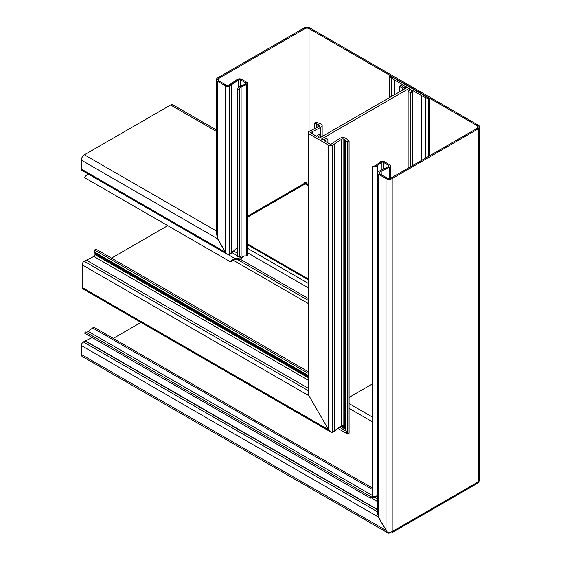<?xml version="1.0" encoding="UTF-8"?>
<svg xmlns="http://www.w3.org/2000/svg" width="561" height="561" viewBox="0 0 561 561"><rect width="100%" height="100%" fill="white"/><g stroke="black" fill="none" stroke-linecap="round" stroke-linejoin="round"><path stroke-width="0.84" d="M388.598 165.362L388.598 166.547A1.452 0.842 180 0 0 389.018 165.951A1.452 0.842 180 0 0 388.598 165.362L383.465 162.395A1.452 0.842 180 0 0 383.366 162.346A1.452 0.842 180 0 0 381.249 162.508L380.056 162.031A2.903 1.676 180 0 1 384.299 161.708A2.903 1.676 180 0 1 384.488 161.806L389.622 164.766A2.903 1.676 180 0 1 390.47 165.951A2.903 1.676 180 0 1 389.622 167.136A2.903 1.676 180 0 1 389.432 167.234L381.207 171.224A2.903 1.676 0 0 0 381.017 171.322L381.017 174.499M140.986 322.414L113.273 338.416M391.578 532.908A2.903 1.676 -120 0 0 392.174 531.576L478.393 481.801A2.903 1.676 60 0 1 477.797 483.133L391.578 532.908A2.903 1.676 -120 0 1 390.126 532.761L390.07 532.733A4.355 2.517 -60 0 1 387.896 532.95L82.229 356.473A4.355 2.517 -60 0 1 81.331 354.482L81.331 345.534L378.423 517.06L387.209 532.003M387.896 532.95A4.355 2.517 -60 0 1 387.167 532.038M84.977 333.353A5.806 3.352 -60 0 1 84.788 333.262A5.806 3.352 -60 0 1 84.613 333.143L370.183 498.014L374.439 497.628L374.257 496.562L371.116 496.892M374.439 497.628L376.529 496.331M372.462 488.056L94.479 327.568A2.903 1.676 120 0 0 92.677 327.954L88.231 331.425A4.355 2.517 -60 0 1 85.658 332.077M81.331 345.534A2.903 1.676 -60 0 1 83.386 341.979L85.104 340.983A4.355 2.517 -60 0 1 85.377 340.843L92.249 337.568M84.613 333.143L85.384 331.916L370.954 496.787L370.386 498.147L84.788 333.262M308.136 184.913L304.7 183.012M305.689 182.514L305.443 183.174M81.331 160.109L217.843 238.923L225.592 252.345L227.275 254.301L81.934 170.39A2.903 1.676 -60 0 1 81.331 169.057L81.331 160.109A4.355 2.517 -60 0 1 84.409 154.78L170.628 104.998A4.355 2.517 -60 0 1 172.802 104.788L216.413 129.963M229.842 261.503L230.613 261.84L234.736 259.792L234.919 258.523L229.842 261.503L84.613 177.655A5.806 3.352 -60 0 1 88.21 174.015M234.736 259.792L240.823 259.077L241.006 257.808L239.259 256.798M228.145 254.61L234.919 258.523L241.006 257.808L243.257 256.026M240.823 259.077L244.119 255.865L243.095 256.454L242.408 256.061M230.704 253.663L229.589 254.287M227.282 254.07L229.26 254.392M390.07 532.733L390.07 532.193M247.576 83.449A2.903 1.676 180 0 0 246.728 82.264L241.595 79.304A2.903 1.676 180 0 0 237.317 79.41L238.425 79.95A1.452 0.842 180 0 1 240.564 79.893L245.697 82.86A1.452 0.842 180 0 1 246.125 83.449A1.452 0.842 180 0 1 245.508 84.136L240.276 86.254A5.806 3.352 0 0 0 237.801 88.996A5.806 3.352 0 0 0 237.808 89.206L237.808 256.903L241.104 256.111L246.335 255.893L247.576 255.087L247.576 83.449A2.903 1.676 180 0 1 246.335 84.823L246.335 255.893M237.808 89.206L239.259 89.157L239.259 256.847M240.276 86.254L241.104 86.941A4.355 2.517 0 0 0 239.252 88.996A4.355 2.517 0 0 0 239.259 89.157M241.104 256.111L241.104 86.941L246.335 84.823L245.508 84.136M377.588 495.812L372.462 496.695L372.553 166.112A4.355 2.517 0 0 0 376.396 165.046L380.056 162.031M372.462 166.954A5.806 3.352 0 0 0 377.588 165.53L376.396 165.046M237.801 247.352A2.903 1.522 115.8 0 0 237.703 247.436L229.849 254.154A2.903 1.676 -60 0 1 229.54 254.308L227.38 254.126L225.438 252.436L217.689 239.014L217.689 81.38L225.438 85.854A2.903 1.676 0 0 0 229.54 85.854L229.54 254.308M238.425 87.481L238.425 79.95L231.525 84.704A4.355 2.517 0 0 1 231.265 84.865L229.54 85.854M237.317 79.41L230.41 84.164L231.525 84.704L231.525 253.074M381.249 170.109L381.249 162.508L377.588 165.53L377.588 172.346M477.369 125.825L477.369 128.196A2.903 1.676 0 0 0 478.217 127.01A2.903 1.676 0 0 0 477.369 125.825L309.041 28.646A2.903 1.676 0 0 0 304.932 28.646L218.713 78.421A2.903 1.676 0 0 0 217.864 79.606A2.903 1.676 0 0 0 218.713 80.791L226.462 85.265A1.452 0.842 0 0 0 228.516 85.265L230.241 84.269A2.903 1.676 0 0 0 230.41 84.164M388.598 166.547A1.452 0.842 180 0 1 388.5 166.596L380.274 170.579A4.355 2.517 0 0 0 379.993 170.726L378.268 171.722A2.903 1.676 0 0 0 377.42 172.907A2.903 1.676 0 0 0 378.268 174.092L378.268 517.151L387.223 532.01A4.355 2.517 -0 0 0 392.174 531.519L392.174 531.576M378.268 174.092L386.017 178.566A4.355 2.517 0 0 0 392.174 178.566L478.393 128.792A4.355 2.517 0 0 0 479.669 127.01A4.355 2.517 0 0 0 478.393 125.236L310.065 28.05A4.355 2.517 0 0 0 303.908 28.05L217.689 77.825A4.355 2.517 0 0 0 216.413 79.606A4.355 2.517 0 0 0 217.689 81.38M247.576 217.17L304.097 184.534A2.903 1.676 -120 0 0 304.7 183.209L304.7 182.613A2.903 1.676 -60 0 1 304.932 182.493L306.18 182.746L308.136 184.744M477.369 128.196L391.15 177.977A2.903 1.676 0 0 1 387.048 177.977L379.292 173.503A1.452 0.842 0 0 1 378.871 172.907A1.452 0.842 0 0 1 379.292 172.318L381.017 171.322M478.393 481.801L478.393 481.745A4.355 2.517 0 0 0 479.669 479.964L479.669 127.01M372.462 383.906L349.082 397.405L372.462 383.906M337.876 428.429L347.645 434.067L349.082 433.239L347.645 434.067L343.83 426.507L341.691 425.378L332.694 432.11C331.327 432.601 329.959 431.809 328.592 429.74L328.592 145.173A2.903 1.676 0 0 0 332.694 145.173L341.691 139.212A1.452 0.842 180 0 1 343.83 139.156L344.706 139.661A1.452 0.842 180 0 1 345.078 140.04A2.903 1.676 0 0 0 345.828 140.79L347.645 141.835L347.645 434.067L344.706 428.022L342.806 425.427L341.691 425.378L334.749 430.925L334.749 143.988M308.985 391.045C307.877 391.985 307.877 393.563 308.985 395.786L328.592 429.74L82.151 287.463A2.903 1.676 120 0 0 82.755 288.789L330.646 431.907L328.592 429.74L308.985 395.786L308.136 392.924L308.136 132.669A2.903 1.676 0 0 0 308.985 133.855L328.592 145.173M327.897 142.88L327.897 139.324L326.439 138.483L322.996 140.047L321.867 139.394A0.722 0.421 180 0 1 321.867 138.805L409.109 88.435L410.757 89.381L408.12 91.303L410.855 92.881L412.496 91.934L410.961 91.043L412.293 90.272L421.697 95.7A29.032 16.76 0 0 0 425.575 97.579L428.674 98.834L429.284 98.42L389.972 75.721L389.257 76.072L391.424 77.86A29.032 16.76 0 0 0 394.678 80.104L404.081 85.531L402.749 86.303L401.206 85.412L399.565 86.359L402.3 87.937L405.624 86.422L407.265 87.369L320.022 137.74A0.722 0.421 180 0 1 318.992 137.74L317.863 137.087L320.583 135.103L319.125 134.254L316.425 136.26L310.457 132.669L320.808 127.319A3.773 2.181 0 0 0 322.154 125.65A3.773 2.181 0 0 0 321.046 124.107L320.177 123.602A3.773 2.181 0 0 0 318.08 122.992A0.722 0.421 180 0 1 317.68 122.873L316.208 122.025L314.77 122.852L316.586 123.904A2.903 1.676 0 0 0 317.884 124.339A1.452 0.842 180 0 1 318.529 124.556L319.405 125.061A1.452 0.842 180 0 1 319.833 125.65A1.452 0.842 180 0 1 319.314 126.295L308.985 131.484A2.903 1.676 0 0 0 308.136 132.669M312.61 134.051L312.61 131.288M314.77 128.497L314.77 122.852M349.082 433.239L349.082 141.007L347.617 140.159A0.722 0.421 180 0 1 347.406 139.927A3.773 2.181 0 0 0 346.347 138.714L345.471 138.209A3.773 2.181 0 0 0 339.91 138.35L331.053 144.226L330.233 144.226L324.433 140.881L327.897 139.324M409.109 90.482L409.109 88.435M399.565 91.815L399.565 86.359M402.3 90.237L402.3 87.937M404.593 88.911L404.593 87.011M405.624 88.315L405.624 86.422M412.293 91.815L412.293 90.272M408.12 168.174L408.12 91.303M410.855 166.596L410.855 92.881M412.496 165.649L412.496 91.934M320.583 137.417L320.583 135.103M318.893 137.676L318.893 136.491M325.338 141.4L325.338 140.362M349.082 141.007L347.645 141.835M334.749 430.925L332.694 432.11L330.646 431.907M308.136 371.627L96.008 249.161L94.571 249.989L94.571 252.085A2.903 1.676 120 0 0 94.844 253.109A1.452 0.842 -60 0 1 94.984 253.621L94.984 254.631A1.452 0.842 -60 0 1 93.862 256.461L84.206 261.265A2.903 1.676 120 0 0 82.151 264.82L82.151 287.463M167.753 225.655L111.52 258.116M94.571 249.989L308.136 373.289M308.136 388.184L86.254 260.08M308.136 298.403L240.15 259.154M308.136 300.303L237.422 259.477M308.136 303.459L233.173 260.178M388.5 166.596L389.432 167.234L389.432 178.454M377.42 499.01L374.72 497.453M372.462 421.83L349.082 408.331M386.171 530.482L81.331 354.482M372.462 417.089L349.082 403.59M372.462 495.524L88.231 331.425M372.462 489.487L92.677 327.954M377.42 501.478L372.231 498.484M377.42 509.451L85.377 340.843M377.42 509.753L85.104 340.983M377.42 511.737L83.386 341.979M308.136 185.579L304.672 183.573M216.413 131.435L170.628 104.998M216.413 230.992L84.409 154.78M237.801 255.956L232.016 252.618M237.801 253.397L233.734 251.055M225.592 252.345L81.331 169.057M245.697 82.86L245.697 84.045M240.564 79.893L240.564 86.135M383.465 169.036L383.465 162.395L384.488 161.806M231.265 253.277L231.265 84.865M225.438 85.854L225.438 252.436M381.207 174.604L381.207 171.224L380.274 170.579M218.713 78.421L218.713 80.791M247.576 216.188L304.7 183.209M304.932 28.646L304.932 182.493M379.292 172.318L379.292 173.503M309.041 28.646L309.041 131.456M386.017 178.566L386.017 530.573M392.174 178.566L392.174 531.519M478.393 128.792L478.393 481.745M82.151 264.82L308.985 395.786L308.985 133.855M310.626 132.908L310.626 132.438M320.808 137.284L320.808 127.319M316.586 127.613L316.586 123.904M317.884 126.982L317.884 124.339M318.529 126.674L318.529 124.556M319.405 126.246L319.405 125.061M321.867 139.394L321.867 138.805M339.405 427.209L345.828 430.918L345.828 140.79M340.492 426.339L345.078 428.99L345.078 140.04M341.039 425.904L344.706 428.022L344.706 139.661M341.775 425.322L343.83 426.507L343.83 139.156M341.691 425.378L341.691 139.212M332.694 432.11L332.694 145.173M391.424 96.513L391.424 77.86M389.257 76.072L389.257 97.768M394.678 80.104L394.678 94.634M421.697 160.341L421.697 95.7M428.674 156.309L428.674 98.834M425.575 97.579L425.575 158.097M429.284 155.958L429.284 98.778M429.235 98.806L429.235 155.986M308.136 375.386L94.571 252.085M308.136 376.256L94.844 253.109M308.136 376.69L94.984 253.621M308.136 377.7L94.984 254.631M308.136 380.169L93.862 256.461M308.136 390.554L84.206 261.265M247.576 244.063L308.136 279.027M308.136 279.083L247.576 244.119M247.576 244.764L308.136 279.729M308.136 283.305L247.576 248.341M247.576 252.815L308.136 287.786M237.801 88.996L237.801 256.784M390.47 178.265L390.47 165.951M216.413 79.606L216.413 235.045M377.42 514.703L377.42 172.907M322.154 136.505L322.154 125.65M429.41 155.888L429.41 98.596M389.18 97.81L389.18 75.931M308.136 278.88L247.576 243.916"/></g></svg>
